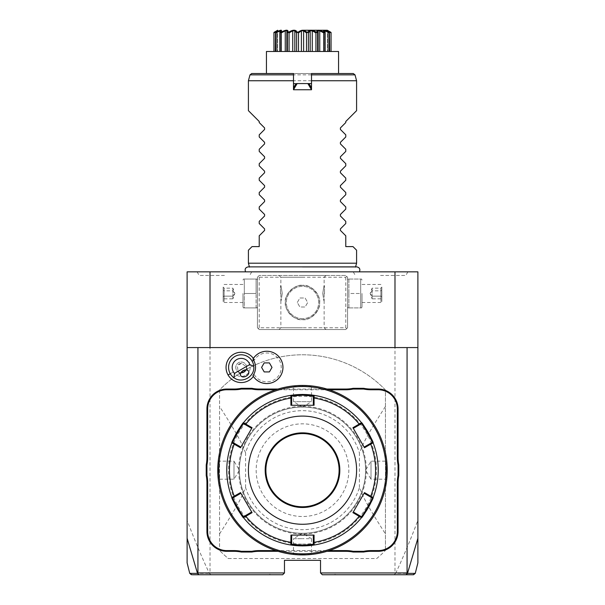 <?xml version="1.0" encoding="UTF-8"?>
<svg xmlns="http://www.w3.org/2000/svg" width="605" height="605" viewBox="0 0 605 605"><rect width="100%" height="100%" fill="white"/><g stroke="black" fill="none" stroke-linecap="round" stroke-linejoin="round"><path stroke-width="0.45" stroke-dasharray="3.02 2.27" d="M412.837 574.75L414.584 573.381L395.64 573.366C402.998 557.727 410.417 540.046 417.889 520.323L417.889 271.849L187.111 271.849L187.111 562.854M302.5 271.849L245.585 271.849L302.5 271.849M380.568 271.849L407.891 271.849L380.568 271.849M224.432 271.849L197.109 271.849L224.432 271.849M417.889 347.572L187.111 347.572M253.389 358.402A15.155 15.155 0 0 1 254.425 360.005A14.422 14.422 0 0 1 276.13 356.405A14.422 14.422 0 0 1 276.13 378.412A14.422 14.422 0 0 1 254.425 374.813A15.155 15.155 0 0 1 253.389 376.408M326.957 389.045L278.043 389.045M278.043 551.314L326.957 551.314M210.011 271.849L210.011 572.95L284.471 572.95L282.664 574.75L210.994 574.75L209.36 573.366C202.002 557.727 194.583 540.046 187.111 520.323M284.471 572.95L284.471 560.328L320.529 560.328L320.529 572.95L394.989 572.95L394.989 271.849M228.274 558.521L376.726 558.521A115.389 115.389 0 0 0 385.438 550.406A115.389 115.389 0 0 1 376.726 558.521L228.274 558.521A115.389 115.389 0 0 1 219.562 550.406A115.389 115.389 0 0 0 228.274 558.521M219.562 389.953L219.562 550.406L219.562 389.953A115.389 115.389 0 0 1 385.438 389.953L385.438 550.406L385.438 389.953A115.389 115.389 0 0 0 219.562 389.953M258.327 276.356L259.227 275.457L345.773 275.457L347.572 277.256L347.572 327.744L345.773 329.543L259.227 329.543L257.427 327.744L257.427 277.256L258.327 276.356L259.227 277.256L345.773 277.256L346.673 276.356L345.773 275.457L259.227 275.457L257.427 277.256L257.427 327.744L259.227 329.543L345.773 329.543L347.572 327.744L347.572 277.256L346.673 276.356M210.011 572.95L209.693 573.502M189.736 573.381L209.36 573.366M191.482 574.75L191.936 574.75M192.322 574.75L195.907 574.75M269.883 574.75L270.374 574.75M270.374 574.387L269.391 574.75M269.391 574.387L269.883 574.387M395.64 573.366L394.006 574.75L322.336 574.75L320.529 572.95M395.307 573.502L394.989 572.95M409.086 574.75L412.678 574.75M413.071 574.75L413.517 574.75M414.584 573.381L415.264 573.381M417.889 520.323L417.889 562.854M335.117 574.75L335.609 574.75M335.609 574.387L334.625 574.75M334.625 574.387L335.117 574.387M219.562 533.875C239.678 502.581 241.425 497.31 245.585 487.524A59.502 59.502 0 0 0 359.415 487.524C363.575 497.318 365.329 502.581 385.438 533.875M359.415 487.524L359.415 452.827C363.575 443.041 365.322 437.778 385.438 406.484M245.585 487.524L245.585 452.827A59.502 59.502 0 0 1 359.415 452.827M245.585 452.827C241.425 443.041 239.671 437.77 219.562 406.484M302.5 275.457L325.936 275.457L302.5 275.457M257.427 293.486L257.427 306.894L257.427 293.486M302.5 329.543L279.064 329.543L302.5 329.543M347.572 293.486L347.572 306.894L347.572 293.486M345.773 277.256L345.773 327.744L259.227 327.744L258.327 328.644M259.227 327.744L259.227 277.256M302.5 285.371A17.129 17.129 0 0 0 285.371 302.5A17.129 17.129 0 0 0 302.5 319.629A17.129 17.129 0 0 0 319.629 302.5A17.129 17.129 0 0 0 302.5 285.371C310.758 283.858 321.058 295.656 319.629 302.5C321.058 309.344 310.758 321.142 302.5 319.629C294.242 321.142 283.942 309.344 285.371 302.5C283.942 295.656 294.242 283.858 302.5 285.371C294.242 283.858 283.942 295.656 285.371 302.5C283.942 309.344 294.242 321.142 302.5 319.629C310.758 321.142 321.058 309.344 319.629 302.5C321.058 295.656 310.758 283.858 302.5 285.371A17.129 17.129 0 0 1 319.629 302.5A17.129 17.129 0 0 1 302.5 319.629A17.129 17.129 0 0 1 285.371 302.5A17.129 17.129 0 0 1 302.5 285.371M345.773 327.744L346.673 328.644M302.5 277.256L280.864 277.256L302.5 277.256M302.5 327.744L280.864 327.744L302.5 327.744M282.232 293.486C280.735 303.249 280.735 303.249 282.232 293.486C280.735 303.249 280.735 303.249 282.232 293.486C280.735 283.722 280.735 283.722 282.232 293.486C280.735 283.722 280.735 283.722 282.232 293.486M322.767 293.486C324.265 303.249 324.265 303.249 322.767 293.486C324.265 303.249 324.265 303.249 322.767 293.486C324.265 283.722 324.265 283.722 322.767 293.486C324.265 283.722 324.265 283.722 322.767 293.486M302.5 318.654A16.153 16.153 0 0 1 286.346 302.5A16.153 16.153 0 0 1 302.5 286.346A16.153 16.153 0 0 1 318.654 302.5A16.153 16.153 0 0 1 302.5 318.654A16.153 16.153 0 0 1 286.346 302.5A16.153 16.153 0 0 1 302.5 286.346A16.153 16.153 0 0 1 318.654 302.5A16.153 16.153 0 0 1 302.5 318.654M297.297 302.5L299.899 297.993L305.101 297.993L307.703 302.5L305.101 307.007L299.899 307.007L297.297 302.5L299.899 297.993L305.101 297.993L307.703 302.5L305.101 307.007L299.899 307.007L297.297 302.5M324.499 293.486L324.499 285.915L324.499 293.486M324.136 293.486L324.136 300.7L324.136 293.486M280.501 293.486L280.501 285.915L280.501 293.486M280.864 293.486L280.864 300.7L280.864 293.486M348.888 293.486L348.888 307.907L347.981 307.907L348.888 307.907L348.888 279.064L347.981 279.064L348.888 279.064L348.888 293.486L360.686 293.486L360.686 279.064L360.686 307.907L360.686 293.486L348.888 293.486M348.888 279.064L361.586 279.064L348.888 279.064M348.888 307.907L361.586 307.907L348.888 307.907M362.002 293.486L362.002 306.894L362.002 293.486M380.931 293.486L380.931 302.5L380.931 293.486M381.831 293.486L381.831 301.6L381.831 293.486M381.831 287.088L381.831 290.287L381.831 287.088L380.908 288.154L380.908 296.148L380.908 288.154L372.098 288.154L370.147 293.486L372.098 298.817L372.098 296.148L380.908 296.148L380.908 298.817L380.908 296.148L381.831 296.684L381.831 290.287L381.831 299.883L381.831 296.684L380.908 296.148L372.098 296.148L370.147 293.486L372.098 290.823L380.908 290.823L381.831 290.287L380.908 290.823L372.098 290.823L372.098 288.154L372.098 290.823L370.147 293.486L372.098 296.148L372.098 290.823L372.098 298.817L380.908 298.817L381.831 299.883M256.112 307.907L256.112 293.486L256.112 307.907L257.019 307.907L243.414 307.907L244.314 307.907L244.314 293.486L256.112 293.486L256.112 279.064L256.112 293.486L244.314 293.486L244.314 279.064L257.019 279.064L244.314 279.064L244.314 307.907L256.112 307.907M242.998 293.486L242.998 306.894L242.998 293.486M244.314 279.064L243.414 279.064L244.314 279.064M224.069 293.486L224.069 302.5L224.069 293.486M223.169 293.486L223.169 301.6L223.169 293.486M223.169 287.088L223.169 290.287L223.169 287.088L224.092 288.154L224.092 296.148L224.092 288.154L232.902 288.154L234.853 293.486L232.902 298.817L232.902 296.148L224.092 296.148L224.092 298.817L224.092 296.148L223.169 296.684L223.169 290.287L223.169 299.883L223.169 296.684L224.092 296.148L232.902 296.148L234.853 293.486L232.902 290.823L224.092 290.823L223.169 290.287L224.092 290.823L232.902 290.823L232.902 288.154L232.902 290.823L234.853 293.486L232.902 296.148L232.902 290.823L232.902 298.817L224.092 298.817L223.169 299.883M249.003 362.902A9.014 9.014 0 0 1 245.706 375.213A9.014 9.014 0 0 1 233.394 371.916A9.014 9.014 0 0 1 236.691 359.597A9.014 9.014 0 0 1 249.003 362.902A9.014 9.014 0 0 0 236.691 359.597A9.014 9.014 0 0 0 233.394 371.916A9.014 9.014 0 0 0 245.706 375.213A9.014 9.014 0 0 0 249.003 362.902L252.126 361.094A12.622 12.622 0 0 1 247.505 378.337A12.622 12.622 0 0 1 230.271 373.716A12.622 12.622 0 0 1 234.891 356.474A12.622 12.622 0 0 1 252.126 361.094M252.935 375.697L254.425 374.813M254.425 360.005L252.935 359.113M264.196 371.916L269.406 371.916L272.008 367.409L269.406 362.902L264.196 362.902L261.594 367.409L264.196 371.916M230.271 373.716L233.394 371.916M246.553 368.203A5.407 5.407 0 0 0 238.491 362.72A5.407 5.407 0 0 0 239.209 372.438L240.873 372.809A5.407 5.407 0 0 1 238.491 362.72A5.407 5.407 0 0 1 246.038 369.821L246.553 368.203L245.887 366.509L241.682 363.212A4.507 3.184 150 0 0 239.232 363.998A4.507 3.184 -30 0 0 237.326 365.73L238.075 371.016L240.745 375.637M239.209 372.438L238.075 371.016M241.682 363.212L237.326 365.73M329.233 389.764L275.767 389.764M275.767 550.588L329.233 550.588M295.656 385.71L292.684 386.005L293.486 386.724L293.486 401.667L302.5 407.082A63.094 63.094 0 0 0 239.406 470.176A63.094 63.094 0 0 0 302.5 533.277A63.094 63.094 0 0 0 365.594 470.176A63.094 63.094 0 0 0 302.5 407.082A63.101 63.101 0 0 0 239.398 470.176A63.101 63.101 0 0 0 302.5 533.285A63.094 63.094 0 0 0 365.594 470.176A63.094 63.094 0 0 0 302.5 407.082A63.094 63.094 0 0 0 239.406 470.176A63.094 63.094 0 0 0 302.5 533.277A63.101 63.101 0 0 0 365.601 470.176A63.101 63.101 0 0 0 302.5 407.074A63.094 63.094 0 0 0 239.406 470.176A63.094 63.094 0 0 0 302.5 533.277A63.094 63.094 0 0 0 365.594 470.176A63.094 63.094 0 0 0 302.5 407.082A63.094 63.094 0 0 0 239.406 470.176A63.094 63.094 0 0 0 302.5 533.277A63.094 63.094 0 0 0 365.594 470.176A63.094 63.094 0 0 0 302.5 407.082L311.514 401.667L293.486 401.667L311.514 401.667L311.514 386.724L312.316 386.005L309.344 385.71L312.316 386.005M302.5 553.832A83.656 83.656 0 0 0 386.156 470.176A83.656 83.656 0 0 0 302.5 386.519A83.656 83.656 0 0 0 218.844 470.176A83.656 83.656 0 0 0 302.5 553.832M302.5 385.438L302.5 386.156C290.892 386.769 290.892 386.769 302.5 386.156C290.892 386.769 290.892 386.769 302.5 386.156C314.108 386.769 314.108 386.769 302.5 386.156C314.108 386.769 314.108 386.769 302.5 386.156L302.5 385.438C289.825 386.058 289.825 386.058 302.5 385.438A84.738 84.738 0 0 0 217.762 470.176A84.738 84.738 0 0 0 302.5 554.914L301.887 554.914L302.5 554.914C315.175 554.293 315.175 554.293 302.5 554.914L302.5 554.914A84.738 84.738 0 0 0 387.238 470.176A84.738 84.738 0 0 0 302.5 385.438L301.887 385.438M304.701 385.468L306.848 385.551M307.113 385.566L308.966 385.688M308.875 385.68L307.317 385.574M306.758 385.544L304.965 385.476M302.5 554.914L302.5 554.195C314.108 553.583 314.108 553.583 302.5 554.195C314.108 553.583 314.108 553.583 302.5 554.195C290.892 553.583 290.892 553.583 302.5 554.195C290.892 553.583 290.892 553.583 302.5 554.195L302.5 554.914L303.113 554.914M303.733 554.906L304.353 554.898M304.965 554.883L306.758 554.808M307.317 554.777L308.875 554.679M309.344 554.641L312.316 554.346L311.514 553.628L311.514 538.692L302.5 538.692L311.514 538.692L302.5 533.277L293.486 538.692L302.5 538.692L293.486 538.692L293.486 553.628L292.684 554.346L295.656 554.641L292.684 554.346M387.223 472.029L387.208 472.505M387.132 474.464L386.671 479.999L385.952 479.19L371.016 479.19L371.016 461.161L371.016 479.19L365.594 470.176L371.016 461.161L385.952 461.161L386.671 460.36L386.966 463.339M386.966 477.027L386.671 479.999M387.003 476.551L387.102 474.993M387.238 470.176L387.238 469.563L387.238 470.176L386.519 470.176C385.907 481.784 385.907 481.784 386.519 470.176C385.907 481.784 385.907 481.784 386.519 470.176C385.907 458.567 385.907 458.567 386.519 470.176C385.907 458.567 385.907 458.567 386.519 470.176L387.238 470.176M387.23 468.935L387.223 468.315M387.208 467.703L387.215 468.24M386.966 463.324L386.928 462.893M387.102 465.396L387.132 465.873M387.223 468.33L387.238 469.344M301.267 385.445L300.647 385.461M300.035 385.476L298.242 385.544M297.683 385.574L296.125 385.68M300.299 554.891L298.152 554.808M297.887 554.793L296.034 554.672M296.125 554.679L297.683 554.777M298.242 554.808L300.035 554.883M217.777 468.33L217.792 467.854M217.868 465.888L218.329 460.36L219.048 461.161L233.984 461.161L233.984 479.19L233.984 461.161L239.406 470.176L233.984 479.19L219.048 479.19L218.329 479.999L218.034 477.012M218.034 463.324L218.329 460.36M217.997 463.801L217.898 465.366M217.762 470.176L217.762 470.796L217.762 470.176L218.481 470.176C219.093 458.567 219.093 458.567 218.481 470.176C219.093 458.567 219.093 458.567 218.481 470.176C219.093 481.784 219.093 481.784 218.481 470.176C219.093 481.784 219.093 481.784 218.481 470.176L217.762 470.176M217.77 471.416L217.777 472.036M217.792 472.649L217.785 472.119M218.034 477.027L218.072 477.458M217.898 474.955L217.868 474.479M217.777 472.029L217.762 471.008M302.5 544.099A73.923 73.923 0 0 0 376.423 470.176A73.923 73.923 0 0 0 302.5 396.252A73.923 73.923 0 0 0 228.577 470.176A73.923 73.923 0 0 0 302.5 544.099M303.196 545.899A75.723 75.723 0 0 0 303.899 545.892M304.595 545.876A75.723 75.723 0 0 0 305.291 545.854M306.644 545.786A75.723 75.723 0 0 0 307.295 545.748M308.55 545.657A75.723 75.723 0 0 0 309.185 545.604M314.071 545.014A75.723 75.723 0 0 0 314.131 545.007A75.723 75.723 0 0 0 361.472 517.676L361.276 516.602L353.305 511.996L364.497 492.606M373.096 497.575A75.723 75.723 0 0 0 373.119 497.514L372.09 497.862L364.119 493.264M352.927 427.705L353.305 428.355L361.276 423.75L361.472 422.676A75.723 75.723 0 0 0 314.146 395.352A75.723 75.723 0 0 0 314.071 395.337M309.132 394.74A75.723 75.723 0 0 0 308.542 394.694M307.287 394.604A75.723 75.723 0 0 0 306.637 394.566M305.283 394.505A75.723 75.723 0 0 0 304.595 394.483M303.899 394.468A75.723 75.723 0 0 0 303.196 394.452M313.322 396.063L314.154 395.352L313.314 396.063L313.314 405.267L291.686 405.267L291.686 396.063L290.846 395.352A75.723 75.723 0 0 0 243.528 422.676L243.724 423.75L251.695 428.355L240.503 447.745M313.322 544.288L314.154 544.999L313.314 544.288L313.314 535.085L314.071 535.085M373.126 442.852L372.09 442.489L373.126 442.852L372.09 442.489L364.119 447.095L353.305 428.355M290.302 544.916A75.723 75.723 0 0 0 290.854 544.999L290.854 544.999A75.723 75.723 0 0 0 290.929 545.014M290.846 544.999L291.686 544.288L291.686 535.085L313.314 535.085M240.881 447.095L232.91 442.489L231.874 442.852A75.723 75.723 0 0 0 231.874 497.499L231.874 497.499A75.723 75.723 0 0 0 231.904 497.575M232.91 497.862L231.874 497.499L232.91 497.862L240.881 493.264L251.695 511.996L243.724 516.602L243.528 517.676A75.723 75.723 0 0 0 243.876 518.114M301.804 394.452A75.723 75.723 0 0 0 301.101 394.468M300.405 394.483A75.723 75.723 0 0 0 299.709 394.505M298.356 394.566A75.723 75.723 0 0 0 297.705 394.604M296.45 394.694A75.723 75.723 0 0 0 295.815 394.747M290.929 395.337A75.723 75.723 0 0 0 290.869 395.352L291.678 396.063M295.868 545.612A75.723 75.723 0 0 0 296.458 545.665M297.713 545.748A75.723 75.723 0 0 0 298.363 545.786M299.717 545.854A75.723 75.723 0 0 0 300.405 545.876M301.101 545.892A75.723 75.723 0 0 0 301.804 545.899M314.071 405.267L313.314 405.267M364.497 447.745L364.119 447.095M352.927 512.654L353.305 511.996M290.929 535.085L291.686 535.085M240.503 492.606L240.881 493.264M251.695 511.996L252.073 512.654M252.073 427.705L251.695 428.355M291.686 405.267L290.929 405.267M265.898 470.176A36.602 36.602 0 0 0 302.5 506.778A36.602 36.602 0 0 0 339.102 470.176A36.602 36.602 0 0 0 302.5 433.573A36.602 36.602 0 0 0 265.898 470.176M256.165 470.176A46.335 46.335 0 0 0 302.5 516.511A46.335 46.335 0 0 0 348.835 470.176A46.335 46.335 0 0 0 302.5 423.84A46.335 46.335 0 0 0 256.165 470.176M302.5 267.1L355.543 267.1L302.5 267.1M356.587 263.198L248.413 263.198M311.514 80.737L292.185 80.737M356.587 250.213L352.98 246.606L345.773 246.606L345.773 235.791L340.403 230.422L340.403 228.894L345.773 223.525L345.773 221.37L340.403 216L340.403 214.473L345.773 209.103L345.773 206.948L340.403 201.578L340.403 200.043L345.773 194.674L345.773 192.526L340.403 187.157L340.403 185.622L345.773 180.252L345.773 178.097L340.403 172.727L340.403 171.2L345.773 165.831L345.773 163.675L340.403 158.306L340.403 156.778L345.773 151.409L345.773 149.254L340.403 143.884L340.403 142.349L345.773 136.98L345.773 134.824L340.403 129.455L340.403 127.927L345.773 122.558L345.773 121.484L356.587 110.662M311.514 89.752L293.486 89.752L293.486 73.523L266.442 73.523L338.558 73.523L311.514 73.523L311.514 83.573L308.368 83.573M296.632 83.573L293.486 83.573M311.514 83.573L311.514 87.944M266.442 51.478L338.558 51.478M306.501 51.478L296.586 51.478L306.501 51.478L306.501 32.889L307.279 32.413L306.629 31.967M296.586 51.478L287.39 51.478L296.586 51.478L296.586 32.889L297.191 32.201M287.39 51.478L280.009 51.478L287.39 51.478L287.39 32.889L288.048 32.246M280.009 51.478L275.351 51.478L280.97 51.478L280.009 51.478L280.009 32.836L280.009 51.478M275.351 51.478L277.574 51.478L273.944 51.478L277.574 51.478L275.351 51.478L275.351 32.889L277.574 30.802L277.574 51.478L277.574 30.802L277.188 30.802L277.188 51.478L277.188 31.12M308.414 51.478L317.61 51.478L308.414 51.478L308.414 32.889L310.176 30.802L310.176 51.478M317.61 51.478L324.991 51.478L317.61 51.478L317.61 32.889L318.041 30.802L318.041 51.478L318.041 30.802L319.75 30.802L319.75 51.478M324.991 51.478L329.649 51.478L324.03 51.478L324.991 51.478L324.991 32.836L324.991 51.478M329.649 51.478L327.426 51.478L331.056 51.478L327.426 51.478L329.649 51.478L329.649 32.889L327.426 30.802L327.426 51.478L327.426 30.802L327.812 30.802L327.812 51.478L327.812 31.12M308.837 31.173L307.635 32.413L308.414 32.889M310.176 30.802L312.271 30.802L312.271 51.478M312.271 30.802L315.931 32.889L315.931 51.478M317.761 30.53L316.937 32.413L317.61 32.889M316.937 32.413L315.931 32.889M319.75 30.802L323.743 32.889L323.743 51.478M323.993 31.528L324.991 32.889L324.03 30.802L324.03 51.478L324.03 30.802L325.142 30.802L325.142 51.478M324.492 32.413L324.03 32.299M323.743 32.889L324.265 32.413M325.142 30.802L328.991 32.889L328.991 51.478M329.4 32.413L327.199 30.568L329.4 32.413L326.7 31.195M328.991 32.889L329.271 32.413M330.36 32.632L331.041 32.889L331.041 51.478M328.583 31.029L327.199 30.568L328.031 31.43L327.812 30.802L330.262 32.572M331.041 32.889L329.823 31.71M280.97 32.299L281.257 32.889L285.25 30.802L286.959 30.802L286.959 51.478L286.846 31.717L287.39 32.889M276.009 32.889L279.858 30.802L280.97 30.802L280.97 51.478L280.97 30.802L280.009 32.889L281.083 31.369L275.729 32.413L276.009 51.478M275.003 31.808L273.944 32.413L273.959 51.478M273.959 32.889L277.188 30.802L275.351 32.889L277.892 30.477M279.858 30.802L279.858 51.478M281.257 32.889L281.257 51.478M285.25 30.802L285.25 51.478M288.063 32.413L289.069 32.889L289.069 51.478M289.069 32.889L292.729 30.802L292.729 51.478M292.729 30.802L294.824 30.802L294.824 51.478M294.824 30.802L296.586 32.889M298.204 32.08L297.721 32.413L298.499 32.889L298.499 51.478M298.499 32.889L301.388 30.802L301.388 51.478M301.388 30.802L303.612 30.802L303.612 51.478M303.612 30.802L306.501 32.889M302.046 30.371L298.409 31.936M306.584 31.936L305.487 31.263M305.132 31.074L303.846 30.552M303.786 30.53L302.976 30.371M302.931 30.363L302.5 30.348M315.666 31.906L315.107 31.626M314.6 31.384L314.207 31.21M313.927 31.089L312.43 30.552M312.248 30.507L310.017 30.507M309.979 30.515L308.943 31.089M322.034 31.384L321.641 31.218M321.331 31.089L319.848 30.568M319.357 30.439L318.411 30.348M318.336 30.356L317.799 30.507M326.473 31.097L325.089 30.552M324.945 30.507L324.25 30.348M324.167 30.348L323.72 30.605M323.713 30.636L323.962 31.468M329.249 31.392L328.749 31.12M277.105 30.674L276.349 31.067M276.273 31.105L275.472 31.543M287.798 31.21L286.301 30.348M286.188 30.356L285.28 30.53M285.182 30.56L284.433 30.802M284.085 30.923L283.669 31.089M283.48 31.165L283.004 31.369M282.512 31.581L281.983 31.823M296.072 31.097L295.119 30.552M294.99 30.507L294.053 30.348M294.045 30.348L293.667 30.356M293.561 30.363L292.76 30.507M292.714 30.515L291.103 31.074M290.846 31.18L288.887 32.141M353.275 73.523L251.725 73.523M289.712 80.737L248.413 80.737M248.413 250.213L252.02 246.606L259.227 246.606L259.227 235.791L264.597 230.422L264.597 228.894L259.227 223.525L259.227 221.37L264.597 216L264.597 214.473L259.227 209.103L259.227 206.948L264.597 201.578L264.597 200.043L259.227 194.674L259.227 192.526L264.597 187.157L264.597 185.622L259.227 180.252L259.227 178.097L264.597 172.727L264.597 171.2L259.227 165.831L259.227 163.675L264.597 158.306L264.597 156.778L259.227 151.409L259.227 149.254L264.597 143.884L264.597 142.349L259.227 136.98L259.227 134.824L264.597 129.455L264.597 127.927L259.227 122.558L259.227 121.484L248.413 110.662M380.568 275.457L405.811 275.457L380.568 275.457M224.432 275.457L199.189 275.457L224.432 275.457M192.163 574.75L190.416 573.381M238.673 470.176A63.828 63.828 0 0 1 302.5 406.348A63.828 63.828 0 0 1 366.327 470.176A63.828 63.828 0 0 1 302.5 534.003A63.828 63.828 0 0 1 238.673 470.176M361.472 517.676L361.276 516.602L361.472 517.676M243.528 422.676L243.724 423.75L243.528 422.676M249.986 74.861L355.014 74.861M279.064 275.457L280.864 277.256L280.864 286.271M279.064 329.543L280.864 327.744L280.864 300.7M324.136 300.7L324.136 327.744L325.936 329.543M325.936 275.457L324.136 277.256L324.136 286.271M347.572 306.894L347.981 307.907M347.572 280.077L347.981 279.064M362.002 280.077L361.586 279.064M362.002 306.894L361.586 307.907M362.002 302.5L380.931 302.5L381.831 301.6M362.002 284.471L380.931 284.471L381.831 285.371M257.427 306.894L257.019 307.907M257.427 280.077L257.019 279.064M242.998 280.077L243.414 279.064M242.998 306.894L243.414 307.907M242.998 302.5L224.069 302.5L223.169 301.6M242.998 284.471L224.069 284.471L223.169 285.371M245.887 366.509L248.557 371.13M361.472 422.676L361.276 423.75M373.126 497.499L372.09 497.862M231.874 442.852L232.91 442.489M243.528 517.676L243.724 516.602M355.604 266.873L249.396 266.873M318.154 51.478L318.154 31.717M286.846 51.478L286.846 31.717M276.969 31.43L277.801 30.568L276.969 31.43M353.244 271.849L355.332 275.457M407.891 271.849L405.811 275.457M251.756 271.849L249.668 275.457M197.109 271.849L199.189 275.457"/><path stroke-width="0.91" d="M394.989 271.849L187.111 271.849L187.111 347.572L417.889 347.572L417.889 271.849L394.989 271.849L394.989 347.572M407.074 347.572L407.074 572.95L407.49 573.374L405.94 574.75L322.336 574.75L320.529 572.95L320.529 560.328L284.471 560.328L284.471 572.95L197.926 572.95L197.926 347.572M413.517 574.75L415.264 573.381L417.889 562.854L417.889 538.269L407.49 573.374L414.584 573.381M417.889 538.269L417.889 347.572M407.074 572.95L320.529 572.95M234.453 373.383L249.752 364.55A9.014 9.014 0 0 0 236.691 359.597A9.014 9.014 0 0 0 234.453 373.383L234.029 377.792A12.622 12.622 0 0 1 230.271 373.716L228.077 374.987A15.155 15.155 0 0 1 232.895 354.734A15.155 15.155 0 0 1 253.389 358.402M228.077 374.987A15.155 15.155 0 0 0 253.389 376.408M234.022 389.764L234.022 389.045A37.139 37.139 0 0 0 241.304 388.319L241.38 389.045A37.865 37.865 0 0 1 234.022 389.764L226.777 389.764A19.11 19.11 0 0 0 207.666 408.874L206.94 408.874L206.94 457.592A37.139 37.139 0 0 1 206.222 464.874L206.222 475.477A37.139 37.139 0 0 1 206.94 482.76L206.94 531.477A19.836 19.836 0 0 0 226.777 551.314L234.022 551.314A37.139 37.139 0 0 1 241.304 552.032L251.907 552.032A37.139 37.139 0 0 1 259.19 551.314L278.043 551.314M206.94 408.874A19.836 19.836 0 0 1 226.777 389.045L234.022 389.045M241.304 388.319L251.907 388.319A37.139 37.139 0 0 0 259.19 389.045L278.043 389.045M345.81 389.045A37.139 37.139 0 0 0 353.093 388.319L353.161 389.045A37.865 37.865 0 0 1 345.81 389.764L345.81 389.045L326.957 389.045M353.093 388.319L363.696 388.319A37.139 37.139 0 0 0 370.978 389.045L378.223 389.045A19.836 19.836 0 0 1 398.06 408.874L398.06 457.592A37.139 37.139 0 0 0 398.778 464.874L398.778 475.477A37.139 37.139 0 0 0 398.06 482.76L398.06 531.477A19.836 19.836 0 0 1 378.223 551.314L370.978 551.314A37.139 37.139 0 0 0 363.696 552.032L353.093 552.032A37.139 37.139 0 0 0 345.81 551.314L326.957 551.314M191.482 574.75L189.736 573.381L187.111 562.854L187.111 347.572M187.111 538.269L197.51 573.374L197.926 572.95M190.416 573.381L197.51 573.381L199.06 574.75L192.322 574.75M284.471 572.95L282.664 574.75L199.06 574.75M210.011 271.849L210.011 347.572M195.907 574.75L210.994 574.75M269.391 574.75L270.374 574.75L269.391 574.75M394.006 574.75L409.086 574.75M412.678 574.75L413.071 574.75M412.837 574.75L405.94 574.75M334.625 574.75L335.609 574.75L334.625 574.75M252.913 375.667A14.331 14.331 0 0 0 252.913 359.151L252.935 359.113A16.153 16.153 0 0 1 277.249 355.082A16.153 16.153 0 0 1 277.249 379.728A16.153 16.153 0 0 1 252.935 375.697L252.913 375.667A16.153 16.153 0 0 0 277.241 379.736A16.153 16.153 0 0 0 277.241 355.075A16.153 16.153 0 0 0 252.913 359.151M261.594 367.409L264.196 371.916L269.406 371.916L272.008 367.409L269.406 362.902L264.196 362.902L261.594 367.409M230.271 373.716A12.622 12.622 0 0 1 234.891 356.474A12.622 12.622 0 0 1 253.775 366.388L249.752 364.55M234.029 377.792C242.181 383.963 255.045 376.537 253.775 366.388M246.243 376.144A4.507 3.184 150 0 0 248.557 371.13A4.507 3.184 150 0 0 243.059 370.623A4.507 3.184 150 0 0 240.745 375.637A4.507 3.184 150 0 0 246.243 376.144M243.906 372.09L246.038 369.821A5.407 5.407 0 0 1 240.873 372.809L243.906 372.09M207.666 408.874L207.666 457.592A37.865 37.865 0 0 1 206.94 464.95L206.222 464.874M241.38 389.045L251.839 389.045L251.907 388.319M275.767 389.764L259.19 389.764A37.865 37.865 0 0 1 251.839 389.045M345.81 389.764L329.233 389.764M353.161 389.045L363.62 389.045L363.696 388.319M398.778 464.874L398.06 464.95A37.865 37.865 0 0 1 397.334 457.592L397.334 408.874A19.11 19.11 0 0 0 378.223 389.764L370.978 389.764A37.865 37.865 0 0 1 363.62 389.045M398.06 464.95L398.06 475.409L398.778 475.477M363.696 552.032L363.62 551.314A37.865 37.865 0 0 1 370.978 550.588L378.223 550.588A19.11 19.11 0 0 0 397.334 531.477L397.334 482.76A37.865 37.865 0 0 1 398.06 475.409M363.62 551.314L353.161 551.314L353.093 552.032M329.233 550.588L345.81 550.588A37.865 37.865 0 0 1 353.161 551.314M251.907 552.032L251.839 551.314A37.865 37.865 0 0 1 259.19 550.588L275.767 550.588M251.839 551.314L241.38 551.314L241.304 552.032M206.222 475.477L206.94 475.409A37.865 37.865 0 0 1 207.666 482.76L207.666 531.477A19.11 19.11 0 0 0 226.777 550.588L234.022 550.588A37.865 37.865 0 0 1 241.38 551.314M206.94 475.409L206.94 464.95M307.317 385.574L306.758 385.544M302.5 385.438L302.5 385.438A84.738 84.738 0 0 0 217.762 470.176A84.738 84.738 0 0 0 302.5 554.914L302.5 554.914A84.738 84.738 0 0 0 387.238 470.176A84.738 84.738 0 0 0 302.5 385.438M303.113 554.914L303.733 554.906M304.353 554.898L304.965 554.883M306.758 554.808L307.317 554.777M308.875 554.679L309.344 554.641M387.208 472.505L387.223 472.029M387.102 474.993L387.132 474.464M387.003 476.551L386.966 477.027M387.238 469.344L387.23 468.935M387.223 468.315L387.208 467.703M387.132 465.873L387.102 465.396M386.928 462.893L386.671 460.36M301.887 385.438L301.267 385.445M300.647 385.461L300.035 385.476M298.242 385.544L297.683 385.574M296.125 385.68L295.656 385.71M297.683 554.777L298.242 554.808M217.792 467.854L217.777 468.33M217.898 465.358L217.868 465.888M217.997 463.801L218.034 463.324M217.762 471.008L217.77 471.416M217.777 472.036L217.792 472.649M217.868 474.479L217.898 474.955M218.072 477.458L218.329 479.999M302.5 386.519A83.656 83.656 0 0 0 218.844 470.176A83.656 83.656 0 0 0 302.5 553.832A83.656 83.656 0 0 0 386.156 470.176A83.656 83.656 0 0 0 302.5 386.519M361.488 422.691A75.723 75.723 0 0 0 361.472 422.676C361.903 421.466 374.382 443.072 373.126 442.852A75.723 75.723 0 0 1 373.323 496.977A75.723 75.723 0 0 1 373.126 497.499C374.397 497.249 361.919 518.871 361.472 517.676A75.723 75.723 0 0 1 314.698 544.916A75.723 75.723 0 0 1 314.146 544.999A75.723 75.723 0 0 0 314.146 544.999L302.5 545.899A75.723 75.723 0 0 0 303.196 545.899M303.899 545.892A75.723 75.723 0 0 0 304.595 545.876M305.291 545.854A75.723 75.723 0 0 0 305.971 545.823M306.024 545.823A75.723 75.723 0 0 0 306.644 545.786M307.295 545.748A75.723 75.723 0 0 0 308.55 545.657M309.185 545.604A75.723 75.723 0 0 0 313.821 545.052M361.472 517.676L352.927 512.654L364.497 492.606L370.752 496.221L370.215 496.781L372.09 497.862C373.3 497.703 361.76 517.706 361.276 516.602L361.472 517.676A75.723 75.723 0 0 0 361.488 517.661M361.684 517.419A75.723 75.723 0 0 0 373.005 497.802M372.09 442.489L370.215 443.571L370.752 444.13L364.497 447.745L352.927 427.705L359.181 424.09L359.4 424.839L361.276 423.75C361.752 422.645 373.293 442.633 372.09 442.489L373.126 442.852L370.752 444.13A73.054 73.054 0 0 1 370.752 496.221L373.126 497.499A75.723 75.723 0 0 0 373.119 442.837M373.005 442.55A75.723 75.723 0 0 0 361.684 422.933M303.196 394.452A75.723 75.723 0 0 0 302.5 394.452L314.154 395.352A75.723 75.723 0 0 0 314.131 395.352A75.723 75.723 0 0 1 361.472 422.676L361.276 423.75L361.124 422.245M313.798 395.299A75.723 75.723 0 0 0 309.132 394.74M308.542 394.694A75.723 75.723 0 0 0 307.287 394.604M306.637 394.566A75.723 75.723 0 0 0 306.024 394.536M305.971 394.528A75.723 75.723 0 0 0 305.283 394.505M304.595 394.483A75.723 75.723 0 0 0 303.899 394.468M313.314 398.234L314.071 398.045L314.146 395.352L313.314 396.063L313.314 405.267L314.071 405.267L290.929 405.267L290.854 395.352A75.723 75.723 0 0 0 290.854 395.352L302.5 394.452A75.723 75.723 0 0 0 301.804 394.452M314.071 405.267L314.071 398.045A73.054 73.054 0 0 1 359.181 424.09L361.472 422.676M373.126 497.499L372.09 497.862L373.323 496.977M301.804 545.899A75.723 75.723 0 0 0 302.5 545.899L290.846 544.999L290.929 535.085L314.071 535.085L314.071 542.307A73.054 73.054 0 0 0 359.181 516.262L359.4 515.52L353.305 511.996L352.927 512.654M361.276 516.602L359.4 515.52M314.071 535.085L313.314 535.085L313.314 542.125L314.071 542.307L314.146 544.999L313.314 544.288L302.5 545.181L291.686 544.288L291.686 535.085L290.929 535.085M313.314 542.125L313.314 544.288L314.698 544.916M243.512 517.661A75.723 75.723 0 0 0 243.528 517.676L243.876 518.114A75.723 75.723 0 0 0 290.302 544.916L291.686 544.288L290.854 544.999A75.723 75.723 0 0 0 290.869 545.007A75.723 75.723 0 0 1 290.302 544.916A75.723 75.723 0 0 1 243.876 518.114A75.723 75.723 0 0 1 243.528 517.676C243.097 518.893 230.618 497.28 231.874 497.499A75.723 75.723 0 0 0 231.881 497.514A75.723 75.723 0 0 1 231.677 496.977A75.723 75.723 0 0 1 231.677 443.374A75.723 75.723 0 0 1 231.874 442.852C230.603 443.102 243.081 421.488 243.528 422.676A75.723 75.723 0 0 0 243.512 422.691M301.101 394.468A75.723 75.723 0 0 0 300.405 394.483M299.709 394.505A75.723 75.723 0 0 0 299.029 394.528M298.976 394.536A75.723 75.723 0 0 0 298.356 394.566M297.705 394.604A75.723 75.723 0 0 0 296.45 394.694M295.815 394.747A75.723 75.723 0 0 0 291.179 395.299M243.316 422.933A75.723 75.723 0 0 0 231.995 442.55M231.881 442.837A75.723 75.723 0 0 0 231.874 442.852L232.91 442.489C231.7 442.648 243.24 422.653 243.724 423.75L251.695 428.355L252.073 427.705L240.503 447.745L231.874 442.852L232.91 442.489L234.785 443.571L234.248 444.13A73.054 73.054 0 0 0 234.248 496.221L234.785 496.781L240.881 493.264L240.503 492.606L252.073 512.654L243.528 517.676L243.724 516.602C243.248 517.714 231.707 497.718 232.91 497.862L234.785 496.781M231.995 497.809A75.723 75.723 0 0 0 243.316 517.419M291.202 545.052A75.723 75.723 0 0 0 295.868 545.612M296.458 545.665A75.723 75.723 0 0 0 297.713 545.748M298.363 545.786A75.723 75.723 0 0 0 298.976 545.823M299.029 545.823A75.723 75.723 0 0 0 299.717 545.854M300.405 545.876A75.723 75.723 0 0 0 301.101 545.892M243.724 423.75L243.528 422.676A75.723 75.723 0 0 1 290.854 395.352L291.686 396.063L302.5 395.171L313.314 396.063M240.503 492.606L231.874 497.499L232.91 497.862M243.528 422.676L245.819 424.09L245.6 424.839M252.073 427.705L245.819 424.09A73.054 73.054 0 0 1 290.929 398.045L291.686 398.234L291.686 396.063L290.302 395.443M302.5 524.27A54.087 54.087 0 0 0 356.587 470.176A54.087 54.087 0 0 0 302.5 416.089A54.087 54.087 0 0 0 248.413 470.176A54.087 54.087 0 0 0 302.5 524.27M352.927 427.705L353.305 428.355L359.4 424.839M370.215 443.571L364.119 447.095L364.497 447.745M364.497 492.606L364.119 493.264L370.215 496.781M252.073 512.654L251.695 511.996L245.6 515.52L245.819 516.262A73.054 73.054 0 0 0 290.929 542.307L291.686 542.125M245.6 515.52L243.724 516.602L243.528 517.676M240.503 447.745L240.881 447.095L234.785 443.571M290.929 405.267L291.686 405.267L291.686 398.234M302.5 433.573A36.602 36.602 0 0 0 265.898 470.176A36.602 36.602 0 0 0 302.5 506.778A36.602 36.602 0 0 0 339.102 470.176A36.602 36.602 0 0 0 302.5 433.573M249.457 267.1L248.413 263.198L356.587 263.198L356.587 250.213L352.98 246.606L345.773 246.606L345.773 235.791L340.403 230.422L340.403 228.894L345.773 223.525L345.773 221.37L340.403 216L340.403 214.473L345.773 209.103L345.773 206.948L340.403 201.578L340.403 200.043L345.773 194.674L345.773 192.526L340.403 187.157L340.403 185.622L345.773 180.252L345.773 178.097L340.403 172.727L340.403 171.2L345.773 165.831L345.773 163.675L340.403 158.306L340.403 156.778L345.773 151.409L345.773 149.254L340.403 143.884L340.403 142.349L345.773 136.98L345.773 134.824L340.403 129.455L340.403 127.927L345.773 122.558L345.773 121.484L356.587 110.662L356.587 80.737L355.014 74.861L311.514 74.861L311.514 80.737L356.587 80.737M293.486 89.147L293.486 89.752L311.514 89.752L311.514 80.737M293.486 87.944L295.694 84.118L293.486 88.549M295.989 83.944L297.138 83.573L293.486 89.752L293.486 73.523L251.725 73.523L249.986 74.861L293.486 74.861M294.053 86.969L293.486 85.471M293.486 83.573L296.299 83.762M308.989 83.936L311.514 87.944L311.514 89.752L307.862 83.573L311.514 83.573M307.862 83.573L297.138 83.573M311.514 85.471L310.947 86.969L309.306 84.118L308.368 83.573L296.632 83.573M355.014 74.861L353.275 73.523L311.514 73.523L311.514 74.861M311.514 87.944L310.947 86.969M266.442 73.523L266.442 51.478L338.558 51.478L338.558 52.559M266.442 51.478L266.442 52.559M331.041 32.889L331.041 51.478L331.056 32.413L331.041 32.889L327.812 31.12M327.313 30.25L331.056 32.413L327.199 30.568L329.4 32.413L328.991 32.889L328.991 51.478M327.812 30.802L327.426 30.802M329.4 32.413L329.649 51.478M328.991 32.889L325.142 30.802L325.142 51.478M325.142 30.802L324.03 30.802L324.991 32.889L324.991 51.478L324.991 32.836L324.492 32.413C322.2 29.486 323.788 29.486 329.271 32.413M277.574 30.802L273.959 32.889L273.944 32.413L277.801 30.568L275.729 32.413C281.212 29.486 282.8 29.486 280.508 32.413L280.735 32.413C286.067 29.486 288.509 29.486 288.063 32.413L288.373 32.413C292.911 29.486 295.905 29.486 297.365 32.413L297.721 32.413C300.072 30.825 301.668 30.137 302.5 30.348C303.332 30.137 304.928 30.825 307.279 32.413L307.635 32.413C309.095 29.486 312.089 29.486 316.627 32.413L316.937 32.413C316.491 29.486 318.933 29.486 324.265 32.413L323.743 32.889L323.743 51.478M323.743 32.889L319.75 30.802L319.75 51.478M319.75 30.802L318.041 30.802L317.61 32.889L317.61 51.478M316.498 32.345L315.931 32.889L315.931 51.478M317.61 32.889L316.937 32.413M315.931 32.889L312.271 30.802L312.271 51.478M312.271 30.802L310.176 30.802L310.176 51.478M310.176 30.802L308.414 32.889L308.414 51.478M307.279 32.413L306.501 32.889L306.501 51.478M308.414 32.889L307.635 32.413M306.501 32.889L303.612 30.802L303.612 51.478M303.612 30.802L301.388 30.802L301.388 51.478M301.388 30.802L298.499 32.889L298.499 51.478M297.365 32.413L296.586 32.889L296.586 51.478M298.499 32.889L297.721 32.413M296.586 32.889L294.824 30.802L294.824 51.478M294.824 30.802L292.729 30.802L292.729 51.478M292.729 30.802L289.069 32.889L289.069 51.478M288.063 32.413L287.39 32.889L287.39 51.478M289.069 32.889L288.373 32.413L288.887 32.141M287.39 32.889L286.959 30.802L285.25 30.802L285.25 51.478M285.25 30.802L281.257 32.889L281.257 51.478M280.508 32.413L280.009 32.889L280.009 51.478L280.009 32.836L280.97 30.802L279.858 30.802L279.858 51.478M281.257 32.889L280.735 32.413M279.858 30.802L276.009 32.889L276.009 51.478M275.6 32.413L275.351 51.478M276.009 32.889L275.729 32.413M273.959 32.889L273.959 51.478L273.944 32.413L277.687 30.25M316.317 32.246L315.666 31.906M315.107 31.626L314.6 31.384M324.03 32.299L322.034 31.384M329.823 31.71L329.249 31.392M302.5 30.25L327.313 30.25L302.5 30.25M275.472 31.543L275.003 31.808M288.048 32.246L287.935 31.642M283.004 31.369L282.512 31.581M281.983 31.823L280.97 32.299M292.185 80.737L289.712 80.737M249.986 74.861L248.413 80.737L293.486 80.737M248.413 263.198L248.413 250.213L252.02 246.606L259.227 246.606L259.227 235.791L264.597 230.422L264.597 228.894L259.227 223.525L259.227 221.37L264.597 216L264.597 214.473L259.227 209.103L259.227 206.948L264.597 201.578L264.597 200.043L259.227 194.674L259.227 192.526L264.597 187.157L264.597 185.622L259.227 180.252L259.227 178.097L264.597 172.727L264.597 171.2L259.227 165.831L259.227 163.675L264.597 158.306L264.597 156.778L259.227 151.409L259.227 149.254L264.597 143.884L264.597 142.349L259.227 136.98L259.227 134.824L264.597 129.455L264.597 127.927L259.227 122.558L259.227 121.484L248.413 110.662L248.413 80.737M252.126 361.094L253.616 360.24M207.666 457.592L206.94 457.592M226.777 389.764L226.777 389.045M259.19 389.764L259.19 389.045M370.978 389.764L370.978 389.045M378.223 389.764L378.223 389.045M397.334 408.874L398.06 408.874M397.334 457.592L398.06 457.592M397.334 482.76L398.06 482.76M397.334 531.477L398.06 531.477M378.223 550.588L378.223 551.314M370.978 550.588L370.978 551.314M345.81 550.588L345.81 551.314M259.19 550.588L259.19 551.314M234.022 550.588L234.022 551.314M226.777 550.588L226.777 551.314M207.666 531.477L206.94 531.477M207.666 482.76L206.94 482.76M302.5 545.899L302.5 545.181M302.5 394.452L302.5 395.171M302.5 507.497A37.321 37.321 0 0 0 339.821 470.176A37.321 37.321 0 0 0 302.5 432.855A37.321 37.321 0 0 0 265.179 470.176A37.321 37.321 0 0 0 302.5 507.497M231.874 442.852L231.677 443.374M231.874 497.499L231.677 496.977M359.415 271.849C360.474 269.142 359.582 267.478 356.731 266.873L248.269 266.873C245.418 267.478 244.526 269.142 245.585 271.849M355.543 267.1L356.587 263.198M338.558 73.523L338.558 51.478M318.154 51.478L318.154 31.717M286.846 51.478L286.846 31.717"/></g></svg>
